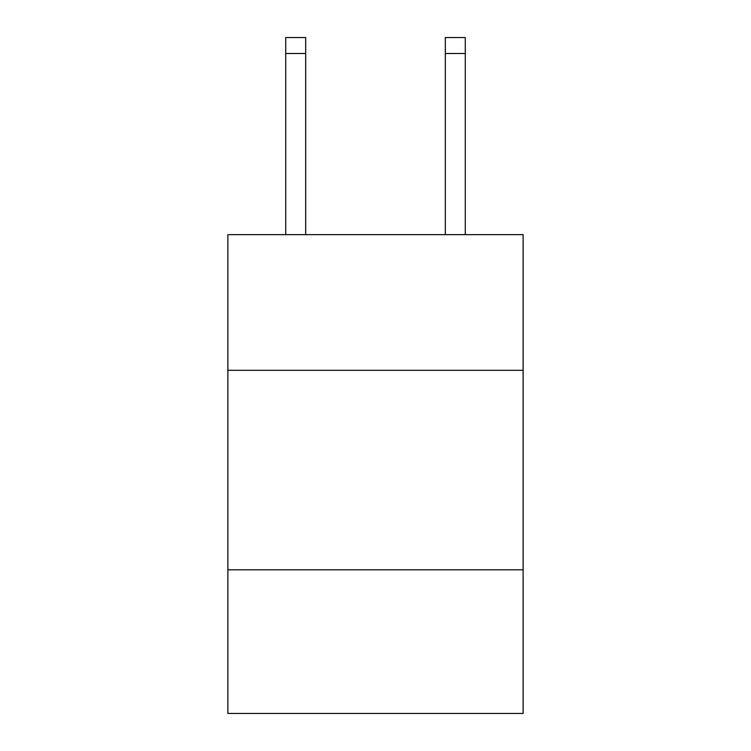 <?xml version="1.0" encoding="UTF-8"?>
<svg xmlns="http://www.w3.org/2000/svg" width="751" height="751" viewBox="0 0 751 751"><rect width="100%" height="100%" fill="white"/><g stroke="black" fill="none" stroke-linecap="round" stroke-linejoin="round"><path stroke-width="1.13" d="M523.128 370.309L523.128 234.65L227.872 234.65L227.872 370.309L523.128 370.309L523.128 713.45L227.872 713.45L227.872 370.309M523.128 569.812L227.872 569.812M305.676 234.65L305.676 53.509L285.727 53.509L285.727 37.55L305.676 37.55L305.676 53.509M285.727 234.65L285.727 53.509M465.273 234.65L465.273 37.55L445.324 37.55L445.324 234.65M305.676 37.55L285.727 37.55M445.324 53.509L465.273 53.509"/></g></svg>
